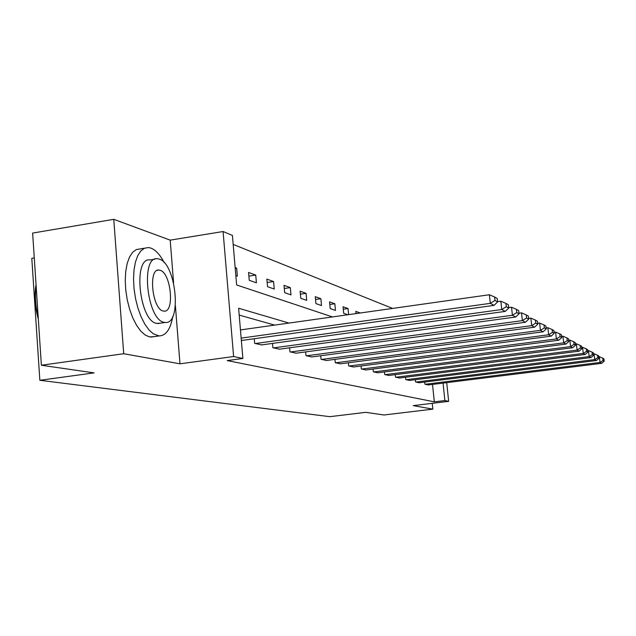 <?xml version="1.0" encoding="UTF-8"?>
<svg xmlns="http://www.w3.org/2000/svg" width="636" height="636" viewBox="0 0 636 636"><rect width="100%" height="100%" fill="white"/><g stroke="black" fill="none" stroke-linecap="round" stroke-linejoin="round"><path stroke-width="0.95" d="M34.28 257.922L31.8 258.327L39.845 380.288L329.806 416.675L365.724 412.343L383.961 414.99L432.846 409.139L432.249 403.327M39.845 380.288L94.064 372.887L41.38 365.239L32.635 233.078L113.772 219.325L123.71 353.727L179.988 363.816L233.603 356.534L223.077 231.528L232.418 235.415L236.632 284.96L332.461 316.927M173.58 282.829L170.202 240.138L113.772 219.325M170.202 240.138L223.077 231.528M392.595 308.428L233.189 244.431M41.38 365.239L123.71 353.727M235.837 275.627L237.347 276.151L236.672 268.161L235.161 267.613M249.233 280.301L256.411 282.813L255.736 275.078L248.557 272.47L249.233 280.301M267.525 286.693L274.243 289.038L273.583 281.549L266.858 279.109L267.525 286.693M284.666 292.679L290.978 294.889L290.326 287.623L284.006 285.333L284.666 292.679M300.764 298.308L306.703 300.375L306.059 293.331L300.12 291.177L300.764 298.308M315.917 303.595L321.506 305.55L320.87 298.697L315.273 296.67L315.917 303.595M330.195 308.579L335.466 310.424L334.846 303.77L329.559 301.854L330.195 308.579M348.623 314.645L348.043 308.555L343.05 306.751L343.671 313.294L347.852 314.748M356.025 313.596L355.81 311.378L360.27 312.992M289.014 323.072L238.611 308.237L242.88 358.466L227.211 360.588L434.308 401.841L432.52 384.422M274.641 325.099L239.192 315.082M241.33 340.196L242.817 340.324M254.273 338.726L254.67 343.392L261.801 344.887M272.51 343.416L272.892 347.765L279.57 349.164M289.603 347.797L289.96 351.859L296.225 353.171M305.638 351.899L305.988 355.699L311.871 356.931M320.727 355.755L321.061 359.308L326.602 360.477M334.949 359.372L335.259 362.719L340.491 363.816M348.369 362.782L348.663 365.931L353.608 366.972M361.057 366.002L361.343 368.967L366.018 369.953M373.07 369.039L373.34 371.845L377.776 372.783M384.462 371.925L384.724 374.58L388.93 375.463M395.282 374.652L395.528 377.164L399.535 378.007M405.569 377.243L405.808 379.628L409.616 380.431M415.356 379.708L415.586 381.974L419.219 382.737M424.689 382.053L424.912 384.208L428.37 384.939M446.711 382.657L448.65 401.348L413.225 405.625L432.846 409.139M448.65 401.348L444.874 400.561L443.069 383.111M434.308 401.841L444.874 400.561M242.88 358.466L233.603 356.534M235.225 268.384L236.672 268.161M248.867 276.119L255.736 275.078M267.16 282.519L273.583 281.549M284.292 288.521L290.326 287.623M300.391 294.158L306.059 293.331M315.536 299.476L320.87 298.697M329.814 304.493L334.846 303.77M343.289 309.239L348.043 308.555M179.988 363.816L175.393 305.741M241.155 338.129L490.308 303.348L489.37 294.746L240.456 329.933M242.205 340.403L494.061 305.375L490.308 303.348L495.023 300.454L497.622 301.901L497.249 298.491L494.641 297.02L495.023 300.454M489.37 294.746L494.641 297.02M497.622 301.901L494.061 305.375M38.343 319.288C34.98 307.061 34.209 295.446 36.037 284.459M36.125 285.755C34.773 295.764 35.465 306.258 38.208 317.253M164.223 262.668C160.129 254.766 155.653 249.9 150.811 248.072L148.434 247.563L144.396 248.255L140.763 250.997L137.718 255.696L135.42 262.151L133.997 270.077L133.528 279.085L134.045 288.736L135.524 298.53L137.893 307.991L141.025 316.633L144.762 324.026L148.904 329.838L153.252 333.797L159.016 335.935C165.972 335.721 170.567 329.194 172.817 316.37M144.531 248.199L136.287 249.566L132.606 252.317L129.521 257.016L127.184 263.463L125.737 271.381L125.244 280.373L125.753 290.008L127.232 299.787L129.609 309.231L132.765 317.849L136.525 325.227L140.707 331.022L145.088 334.965L149.468 336.905L154.095 336.643M160.097 323.207L156.631 323.382C139.204 321.093 132.686 256.658 150.144 259.933L154.882 259.178M159.183 259.075L157.585 258.741C140.31 255.434 146.86 319.972 164.112 322.293L165.225 322.46C182.119 324.726 176.188 263.384 159.183 259.075M163.229 311.004L164.009 311.123C174.932 312.705 171.044 272.812 160.057 270.26L159.079 270.069C147.997 268.05 152.139 309.271 163.229 311.004M255.275 343.543L501.756 309.517L500.842 301.21L497.591 301.663M261.237 344.966L505.254 311.401L501.756 309.517L506.288 306.719L508.705 308.062L508.347 304.771L505.922 303.396L506.288 306.719M500.842 301.21L505.922 303.396M508.705 308.062L505.254 311.401M273.456 347.9L512.417 315.257L511.527 307.236L508.657 307.625M279.037 349.236L515.685 317.014L512.417 315.257L516.79 312.554L519.048 313.81L518.69 310.622L516.432 309.342L516.79 312.554M511.527 307.236L516.432 309.342M519.048 313.81L515.685 317.014M290.493 351.986L522.379 320.624L521.512 312.856L518.976 313.206M295.724 353.242L525.431 322.269L522.379 320.624L526.592 318L528.699 319.177L528.357 316.092L526.242 314.9L526.592 318M521.512 312.856L526.242 314.9M528.699 319.177L525.431 322.269M306.48 355.818L531.696 325.64L530.853 318.119L528.619 318.421M311.401 356.995L534.558 327.182L531.696 325.64L535.766 323.096L537.746 324.201L537.412 321.212L535.425 320.091L535.766 323.096M530.853 318.119L535.425 320.091M537.746 324.201L534.558 327.182M321.53 359.427L540.441 330.354L539.614 323.064L537.651 323.327M326.157 360.533L543.128 331.801L540.441 330.354L544.376 327.882L546.237 328.915L545.903 326.022L544.042 324.964L544.376 327.882M539.614 323.064L544.042 324.964M546.237 328.915L543.128 331.801M335.705 362.822L548.653 334.775L547.85 327.699L546.125 327.93M340.077 363.872L551.181 336.142L548.653 334.775L552.461 332.374L554.21 333.351L553.892 330.537L552.143 329.551L552.461 332.374M547.85 327.699L552.143 329.551M554.21 333.351L551.181 336.142M349.085 366.034L556.389 338.94L555.602 332.072L554.091 332.27M353.219 367.02L558.774 340.228L556.389 338.94L560.085 336.611L561.731 337.525L561.413 334.798L559.767 333.86L560.085 336.611M555.602 332.072L559.767 333.86M561.731 337.525L558.774 340.228M361.733 369.063L563.687 342.876L562.916 336.198L561.596 336.365M365.644 370.001L565.937 344.084L563.687 342.876L567.264 340.602L568.822 341.468L568.52 338.813L566.962 337.931L567.264 340.602M562.916 336.198L566.962 337.931M568.822 341.468L565.937 344.084M373.714 371.941L570.579 346.588L569.824 340.093L568.679 340.236M377.426 372.823L572.71 347.733L570.579 346.588L574.054 344.378L575.524 345.189L575.23 342.613L573.752 341.778L574.054 344.378M569.824 340.093L573.752 341.778M575.524 345.189L572.71 347.733M385.082 374.66L577.098 350.094L576.367 343.774L575.381 343.901M388.596 375.502L579.118 351.183L577.098 350.094L580.477 347.948L581.876 348.719L581.582 346.207L580.183 345.42L580.477 347.948M576.367 343.774L580.183 345.42M581.876 348.719L579.118 351.183M395.87 377.251L583.284 353.425L582.56 347.264L581.717 347.375M399.209 378.046L585.2 354.459L583.284 353.425L586.567 351.326L587.895 352.066L587.6 349.617L586.281 348.862L586.567 351.326M582.56 347.264L586.281 348.862M587.895 352.066L585.2 354.459M406.126 379.708L589.151 356.589L588.443 350.579L587.728 350.675M409.306 380.471L590.963 357.567L589.151 356.589L592.347 354.538L593.603 355.238L593.324 352.853L592.06 352.137L592.347 354.538M588.443 350.579L592.06 352.137M593.603 355.238L590.963 357.567M415.896 382.053L594.724 359.586L594.032 353.735L593.436 353.807M418.925 382.777L596.449 360.517L594.724 359.586L597.84 357.591L599.033 358.251L598.754 355.921L597.562 355.246L597.84 357.591M594.032 353.735L597.562 355.246M599.033 358.251L596.449 360.517M425.206 384.279L600.026 362.448L599.351 356.732L598.858 356.788M428.092 384.979L601.672 363.331L600.026 362.448L603.063 360.493L604.2 361.121L603.93 358.855L602.793 358.203L603.063 360.493M599.351 356.732L602.793 358.203M604.2 361.121L601.672 363.331M157.386 270.332L159.079 270.069M157.76 323.549L165.225 322.46M159.016 335.935L150.915 337.088"/></g></svg>
